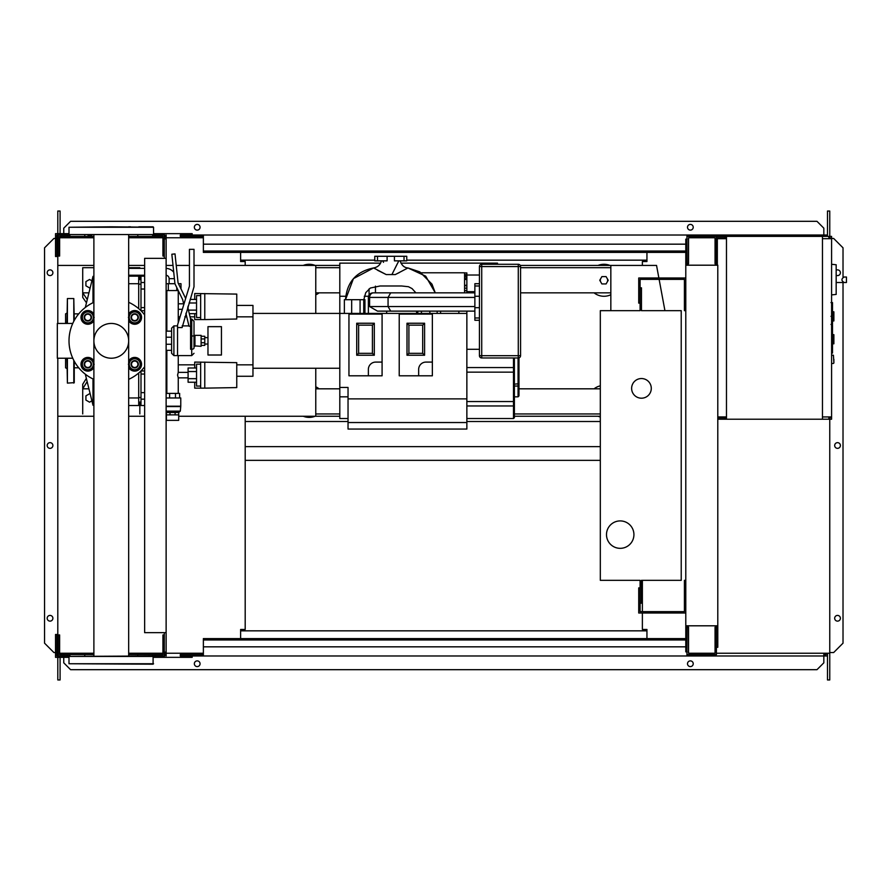 <?xml version="1.0" encoding="UTF-8"?>
<svg xmlns="http://www.w3.org/2000/svg" width="891" height="891" viewBox="0 0 891 891"><rect width="100%" height="100%" fill="white"/><g stroke="black" fill="none" stroke-linecap="round" stroke-linejoin="round"><path stroke-width="1.34" d="M685.792 580.331L684.422 580.331L684.422 611.638L640.094 611.638L640.094 587.871L638.724 587.871L638.724 613.008L685.792 613.008M685.792 310.669L684.422 310.669L684.422 279.362L640.094 279.362L640.094 303.129L638.724 303.129L638.724 277.992L685.792 277.992M651.288 388.365A9.823 9.823 0 0 1 641.464 398.199A9.823 9.823 0 0 1 631.63 388.365A9.823 9.823 0 0 1 641.464 378.541A9.823 9.823 0 0 1 651.288 388.365M606.493 534.622A13.71 13.71 0 0 1 620.214 520.912A13.71 13.71 0 0 1 633.924 534.622A13.71 13.71 0 0 1 620.214 548.333A13.71 13.71 0 0 1 606.493 534.622M641.464 310.669L681.225 310.669L681.225 580.331L641.464 580.331L641.464 603.185L640.094 603.185L640.094 580.331L600.322 580.331L600.322 310.669L640.094 310.669L640.094 287.815L641.464 287.815L641.464 310.669M173.734 272.234A10.28 10.28 0 0 0 166.127 268.38M174.402 278.649L169.123 278.649A3.43 3.43 0 0 0 166.127 275.252M180.996 288.896L180.996 283.706L178.456 283.706M178.256 322.653L178.256 290.6L176.774 290.555L176.774 287.548M174.937 283.706L166.127 283.706M176.774 290.555L168.321 290.555L168.321 283.706M168.321 290.555L166.127 290.555M236.761 372.148L236.761 378.085M194.717 367.994L194.717 362.091L236.761 362.648L236.761 387.585L204.774 388.142L204.774 362.091M194.717 382.239L194.717 388.142L200.653 388.142L200.653 362.091M196.543 371.547L188.09 371.547L188.09 382.239L196.543 382.239M196.543 378.675L188.09 378.675M196.543 367.994L188.09 367.994L188.09 371.547M200.653 386.081L196.543 386.081L196.543 364.141L200.653 364.141M200.653 388.142L204.774 388.142M236.761 303.586L236.761 309.522M194.717 299.432L194.717 293.529L236.761 294.086L236.761 319.023L204.774 319.579L204.774 293.529M194.717 313.677L194.717 319.579L200.653 319.579L200.653 293.529M188.09 306.148L188.09 308.62M196.543 310.124L188.446 310.124M196.543 302.996L189.048 302.996M196.543 313.677L189.293 313.677M196.543 299.432L190.139 299.432M200.653 317.53L196.543 317.53L196.543 295.589L200.653 295.589M200.653 319.579L204.774 319.579M166.405 420.363L166.405 414.872L178.723 414.872L178.69 420.363L166.405 420.363M166.405 412.5L178.69 412.5L166.127 412.266M178.69 412.5L180.316 411.13L166.127 411.13M180.316 411.13L180.773 406.196L166.127 406.196M180.773 406.196L180.773 397.965L166.127 397.965M180.316 406.563L166.127 406.563M179.637 397.965L179.637 393.399L166.127 393.399M169.613 397.965L169.613 393.399M175.482 397.965L175.482 393.399M178.723 412.589L178.723 414.872M166.383 412.589L166.383 414.872M169.992 412.589L169.992 414.872M175.104 412.589L175.104 414.872M178.256 393.399L178.256 377.851L188.09 377.851M166.84 393.399L166.84 350.341M166.84 331.14L166.84 290.555M178.256 377.851L177.565 375.111L178.256 372.371L178.256 355.598M178.256 303.809L183.646 303.809M178.256 309.3L182.343 309.3M178.256 372.371L188.09 372.371M194.94 346.321L194.94 335.35L201.11 335.35L201.11 346.321L194.483 345.864L194.94 335.35M201.11 345.407L204.774 345.407L204.774 338.936L201.11 338.936M204.774 338.936L204.774 336.263L201.11 336.263M204.774 342.723L201.11 342.723M207.971 355.008L207.971 326.663L221.447 326.663L221.447 355.008L207.971 355.008M828.853 237.774L830.223 237.774L830.223 238.688M822.46 238.688L831.593 238.688L831.593 236.393L822.46 236.393L822.46 419.215L717.79 419.215M828.853 238.688L828.853 236.393M726.477 419.215L726.477 236.393L716.42 236.393L716.42 265.195M725.107 238.688L725.107 236.393M699.97 237.774L715.05 237.774L688.543 237.774L688.543 263.825L687.161 263.825L686.939 236.393M716.42 237.774L725.107 237.774M828.853 417.846L830.223 417.846L830.223 416.932M822.46 416.932L831.593 416.932L831.593 419.215L822.46 419.215M828.853 416.932L828.853 419.215M725.107 416.932L725.107 419.215M717.79 417.846L725.107 417.846M832.506 320.949L833.876 320.949L833.876 311.817L832.506 311.817M832.506 343.803L833.876 343.803L833.876 334.66L832.506 334.66M831.593 416.932L831.593 238.688M726.477 236.393L822.46 236.393M726.477 416.932L717.79 416.932M726.477 238.688L717.333 238.688L717.333 265.195M836.17 291.179L836.17 268.336M844.145 282.503C841.193 280.676 841.193 278.838 844.145 277.012L846.45 277.012L846.45 282.503L836.393 282.503M844.145 277.012L846.45 277.012M831.593 294.899L836.17 294.42L836.17 264.761L831.593 264.282M833.876 359.34L833.876 363.005L833.876 359.34M144.643 258.334L144.643 632.666L166.127 632.666L166.127 258.334L144.643 258.334M166.127 258.334L166.127 238.911L164.3 238.911M164.3 258.334L164.3 256.051L162.93 256.051L162.93 236.393L128.672 236.393M164.3 652.089L166.127 652.089L166.127 632.666M128.672 654.607L162.93 654.607L162.93 634.949L164.3 634.949L164.3 632.666M348.036 398.878L348.036 429.05L466.862 429.05L466.862 398.878L348.036 398.878L348.036 387.451L339.805 387.451L339.805 263.135L380.58 263.135M400.961 263.135L497.49 263.135L497.49 264.282M339.805 387.451L339.805 418.536L348.036 418.536M514.397 405.071L514.397 368.484A0.913 0.913 0 0 0 513.483 367.571L513.483 405.962A0.913 0.88 0 0 0 514.397 405.071L514.397 417.612L513.483 418.525L466.862 418.525L497.49 418.525M315.124 416.253A15.993 15.993 0 0 1 303.252 416.253M598.05 416.253A15.993 15.993 0 0 0 600.322 416.966M315.77 294.854A15.993 15.993 0 0 0 319.078 292.849A15.993 15.993 0 0 1 315.77 294.854M607.64 280.275A3.653 3.653 0 0 1 607.15 282.102A3.653 3.653 0 0 0 607.15 278.449A3.653 3.653 0 0 1 607.64 280.275M600.812 282.102A3.653 3.653 0 0 1 600.812 278.449A3.653 3.653 0 0 0 600.812 282.102M610.836 294.732A15.993 15.993 0 0 1 594.085 292.849A15.993 15.993 0 0 0 610.836 294.732M339.805 416.253L315.77 416.253L315.77 368.261M315.77 313.409L315.77 265.418L339.805 265.418M315.77 413.959L339.805 413.959M514.397 413.959L600.322 413.959M600.322 416.253L514.397 416.253M610.836 267.701L520.567 267.701M339.805 267.701L315.77 267.701M520.266 265.418L610.836 265.418L610.836 310.669M57.804 358.227L57.804 416.253L93.889 416.253M128.672 416.253L144.643 416.253M178.69 416.253L315.77 416.253M315.77 265.418L194.004 265.418M189.438 265.418L176.229 265.418M173.01 265.418L166.127 265.418M144.643 265.418L128.672 265.418M93.889 265.418L57.804 265.418L57.804 323.444M601.87 283.928L606.092 283.928L608.208 280.275L606.092 276.622L601.87 276.622L599.766 280.275L601.87 283.928M598.05 265.418A15.993 15.993 0 0 1 609.923 265.418A15.993 15.993 0 0 0 598.05 265.418M315.124 265.418A15.993 15.993 0 0 0 303.252 265.418A15.993 15.993 0 0 1 315.124 265.418M610.836 292.849L520.567 292.849M339.805 292.849L315.77 292.849M600.322 402.376L600.322 400.415M600.322 385.825A15.993 15.993 0 0 0 594.085 388.821M315.77 386.817A15.993 15.993 0 0 1 319.078 388.821M600.322 388.821L518.974 388.821M339.805 388.821L315.77 388.821M664.931 310.669L659.128 279.362M658.872 277.992L656.544 265.418L610.836 265.418M832.506 302.918L832.506 315.392M832.506 303.508L831.593 303.508M831.593 317.241L832.506 317.241L832.506 324.424L830.969 324.424M832.506 321.083L831.593 321.083M831.593 329.882L832.506 329.882L832.506 325.215L831.593 325.215M832.506 329.882L832.506 353.036L831.593 353.036M832.506 349.072L831.593 349.072M832.506 348.437L831.593 348.437M832.506 343.447L831.593 343.447M832.506 340.44L831.593 340.44M832.506 339.126L831.593 339.126M832.506 335.272L831.593 335.272M520.567 266.565A2.283 2.283 0 0 0 518.284 264.282L481.719 264.282A2.283 2.283 0 0 0 479.436 266.565L479.436 355.687A2.283 2.283 0 0 0 481.719 357.97L518.284 357.97A2.283 2.283 0 0 0 520.567 355.687L520.567 266.565L518.284 266.565L518.284 357.97M375.456 286.134L375.456 292.849M421.32 272.791L464.579 272.791L464.579 292.849M440.588 311.126L440.588 313.409M458.865 311.126L458.865 313.409M395.983 311.126L377.517 311.126L369.598 306.56L369.598 297.416L368.373 297.416L368.373 313.409M386.649 311.126L386.649 313.409M479.436 283.706L474.87 283.706L474.87 320.27L479.436 320.27M474.87 311.126L390.704 311.126L388.064 306.56L388.064 297.416L474.87 297.416M474.87 292.849L390.704 292.849L388.064 297.416L369.598 297.416A4.566 3.954 -90 0 1 373.552 292.849L381.471 292.849M390.704 292.849L373.552 292.849M377.517 260.851L387.106 260.851L387.106 256.285L374.766 256.285L374.766 260.851L377.517 260.851L377.517 256.285M394.423 256.285L394.423 260.851L406.764 260.851L406.764 256.285L387.106 256.285M383.498 262.322L382.907 261.208M381.415 260.851C380.312 264.861 377.706 267.233 373.607 267.946L386.193 274.562L377.472 270.196M386.193 274.562L395.337 274.562L407.61 268.124M398.823 260.851L391.906 274.562M393.076 272.234L393.844 270.697M394.847 268.703L396.105 266.164M396.395 265.585L397.074 264.237M399.346 272.557L397.052 273.704M407.933 267.946L419.806 271.866L431.979 284.151L435.276 292.849L425.686 276.154L407.933 267.946C404.314 267.745 401.707 265.373 400.126 260.851M373.607 267.946L353.437 278.627L345.519 299.699C346.9 282.079 356.266 271.499 373.607 267.946M364.942 299.699L364.942 313.409L364.942 299.699L344.405 299.699M464.579 274.628L466.862 274.628L466.862 273.014M466.862 274.628L466.862 275.508L464.579 275.508M466.862 279.551L466.862 275.508M464.579 276.878L466.862 276.956M464.579 279.451L466.862 279.451L466.862 285.71L464.579 285.71M464.579 290.633L466.862 290.633L466.862 285.71M466.862 290.633L464.579 290.811M466.862 292.849L466.862 290.811M369.063 295.01L369.063 288.907M339.805 396.829L348.036 396.829M466.862 311.126L466.862 398.878M425.965 362.091L432.358 362.091L432.358 375.802L418.647 375.802L418.647 369.397A7.317 7.317 0 0 1 425.965 362.091M418.647 375.802L399.224 375.802L399.224 314.1L432.358 314.1L432.358 362.091M424.595 323.244L424.595 355.231L406.998 355.231L406.998 323.244L424.595 323.244L422.679 325.148L422.679 353.326L408.902 353.326L408.902 325.148L422.679 325.148M424.595 355.231L422.679 353.326M406.998 355.231L408.902 353.326M406.998 323.244L408.902 325.148M375.69 362.091L382.083 362.091L382.083 375.802L368.373 375.802L368.373 369.397A7.317 7.317 0 0 1 375.69 362.091M368.373 375.802L348.949 375.802L348.949 314.1L382.083 314.1L382.083 362.091M374.309 323.244L374.309 355.231L356.712 355.231L356.712 323.244L374.309 323.244L372.405 325.148L372.405 353.326L358.627 353.326L358.627 325.148L372.405 325.148M374.309 355.231L372.405 353.326M356.712 355.231L358.627 353.326M356.712 323.244L358.627 325.148M252.966 313.409L466.862 313.409M518.974 383.731L518.974 357.87L518.974 385.257L518.974 383.731L514.397 384.166M518.974 395.905L518.974 385.257A0.913 0.813 0 0 1 518.061 386.059L518.061 396.829L518.974 395.905M514.397 368.484L514.397 357.97M514.397 417.612L513.483 418.525L514.397 417.701M513.483 357.97L513.483 367.571L466.862 367.571M252.966 368.261L339.805 368.261M237.218 305.413L252.966 305.413L252.966 316.84L236.761 316.84M194.717 316.84L190.05 316.84M186.765 316.84L184.816 316.84M180.038 316.84L178.256 316.84M166.84 316.84L166.127 316.84M166.84 305.413L166.127 305.413M252.966 316.84L252.966 376.258L237.218 376.258M166.84 376.258L166.127 376.258M252.966 364.831L236.761 364.831M194.717 364.831L178.256 364.831M166.84 364.831L166.127 364.831M166.84 324.246L166.127 323.968M166.127 357.692L166.84 357.425M144.643 307.618L140.99 307.618L140.99 310.736L144.643 310.692M140.99 307.618L140.99 289.029L144.643 289.029M144.643 282.503L140.99 282.503L140.99 289.029M144.643 392.641L140.99 392.641L140.99 399.168L144.643 399.168M140.99 392.641L140.99 374.053L144.643 374.053M144.643 370.979L140.99 370.912L140.99 374.053M144.643 405.516L140.99 405.516L140.99 399.168M140.99 282.503L140.99 276.154L144.643 276.154M78.72 367.805L74.254 367.805M78.72 313.866L74.254 313.866M93.889 405.282L92.998 405.282L85.324 374.209M92.998 405.282L92.998 378.953M92.998 302.717L92.998 276.388L85.324 307.462M91.907 400.839L89.568 402.186L85.915 400.081L85.915 395.86L89.568 393.744L90.247 394.134M90.247 287.537L89.568 287.927L85.915 285.811L85.915 281.589L89.568 279.484L91.907 280.832M128.672 405.516L138.706 405.516L138.706 397.954L128.672 397.954M138.706 397.954L138.706 373.017M138.706 308.654L138.706 276.154L128.672 276.154M128.672 283.717L138.706 283.717M87.151 381.593L82.718 388.821L82.718 384.255L86.36 378.385M88.933 388.821L82.718 388.821L82.718 413.959M87.285 299.532L82.718 292.849L82.718 297.416L86.472 302.817M93.889 267.701L82.718 267.701L82.718 292.849L88.933 292.849M128.672 267.701L139.842 267.701L139.842 268.369M139.842 275.23L139.842 279.585M139.842 402.086L139.842 413.959M66.948 368.596L65.578 367.805L65.578 358.227M66.948 313.075L65.578 313.866L65.578 323.444M73.797 321.272L73.797 298.552L67.404 298.552L66.948 323.444M67.404 358.227L67.404 383.108L66.948 358.227M67.404 383.108L74.254 382.651L74.254 361.256M73.797 298.552L74.254 320.415M81.515 317.408L83.097 314.657A5.48 5.48 0 0 0 83.097 320.147L81.515 317.408M84.678 311.917L87.853 311.917A5.48 5.48 0 0 0 83.097 314.657L84.678 311.917M91.016 311.917L92.597 314.657A5.48 5.48 0 0 0 87.853 311.917L91.016 311.917M92.597 314.657L94.179 317.408L92.597 320.147A5.48 5.48 0 0 0 92.597 314.657M92.597 320.147L91.016 322.887L87.853 322.887A5.48 5.48 0 0 0 92.597 320.147M87.853 322.887L84.678 322.887L83.097 320.147A5.48 5.48 0 0 0 87.853 322.887M93.889 320.649A6.861 6.861 0 0 1 80.992 317.408A6.861 6.861 0 0 1 93.889 314.155M91.506 317.408A3.653 3.653 0 0 0 87.853 313.743A3.653 3.653 0 0 0 84.188 317.408A3.653 3.653 0 0 0 87.853 321.061A3.653 3.653 0 0 0 91.506 317.408M91.049 317.408A3.196 3.196 0 0 1 87.853 320.604A3.196 3.196 0 0 1 84.645 317.408A3.196 3.196 0 0 1 87.853 314.2A3.196 3.196 0 0 1 91.049 317.408M128.382 317.408L129.963 314.657A5.48 5.48 0 0 0 129.963 320.147L128.382 317.408M131.545 311.917L134.708 311.917A5.48 5.48 0 0 0 129.963 314.657L131.545 311.917M137.882 311.917L139.464 314.657A5.48 5.48 0 0 0 134.708 311.917L137.882 311.917M139.464 314.657L141.045 317.408L139.464 320.147A5.48 5.48 0 0 0 139.464 314.657M139.464 320.147L137.882 322.887L134.708 322.887A5.48 5.48 0 0 0 139.464 320.147M134.708 322.887L131.545 322.887L129.963 320.147A5.48 5.48 0 0 0 134.708 322.887M128.672 314.155A6.861 6.861 0 0 1 141.569 317.408A6.861 6.861 0 0 1 128.672 320.649M138.372 317.408A3.653 3.653 0 0 0 134.708 313.743A3.653 3.653 0 0 0 131.055 317.408A3.653 3.653 0 0 0 134.708 321.061A3.653 3.653 0 0 0 138.372 317.408M137.916 317.408A3.196 3.196 0 0 1 134.708 320.604A3.196 3.196 0 0 1 131.512 317.408A3.196 3.196 0 0 1 134.708 314.2A3.196 3.196 0 0 1 137.916 317.408M128.382 364.263L129.963 361.523A5.48 5.48 0 0 0 129.963 367.003L128.382 364.263M131.545 358.783L134.708 358.783A5.48 5.48 0 0 0 129.963 361.523L131.545 358.783M137.882 358.783L139.464 361.523A5.48 5.48 0 0 0 134.708 358.783L137.882 358.783M139.464 361.523L141.045 364.263L139.464 367.003A5.48 5.48 0 0 0 139.464 361.523M139.464 367.003L137.882 369.754L134.708 369.754A5.48 5.48 0 0 0 139.464 367.003M134.708 369.754L131.545 369.754L129.963 367.003A5.48 5.48 0 0 0 134.708 369.754M128.672 361.022A6.861 6.861 0 0 1 141.569 364.263A6.861 6.861 0 0 1 128.672 367.504M138.372 364.263A3.653 3.653 0 0 0 134.708 360.61A3.653 3.653 0 0 0 131.055 364.263A3.653 3.653 0 0 0 134.708 367.927A3.653 3.653 0 0 0 138.372 364.263M137.916 364.263A3.196 3.196 0 0 1 134.708 367.471A3.196 3.196 0 0 1 131.512 364.263A3.196 3.196 0 0 1 134.708 361.067A3.196 3.196 0 0 1 137.916 364.263M81.515 364.263L83.097 361.523A5.48 5.48 0 0 0 83.097 367.003L81.515 364.263M84.678 358.783L87.853 358.783A5.48 5.48 0 0 0 83.097 361.523L84.678 358.783M91.016 358.783L92.597 361.523A5.48 5.48 0 0 0 87.853 358.783L91.016 358.783M92.597 361.523L94.179 364.263L92.597 367.003A5.48 5.48 0 0 0 92.597 361.523M92.597 367.003L91.016 369.754L87.853 369.754A5.48 5.48 0 0 0 92.597 367.003M87.853 369.754L84.678 369.754L83.097 367.003A5.48 5.48 0 0 0 87.853 369.754M93.889 367.504A6.861 6.861 0 0 1 80.992 364.263A6.861 6.861 0 0 1 93.889 361.022M91.506 364.263A3.653 3.653 0 0 0 87.853 360.61A3.653 3.653 0 0 0 84.188 364.263A3.653 3.653 0 0 0 87.853 367.927A3.653 3.653 0 0 0 91.506 364.263M91.049 364.263A3.196 3.196 0 0 1 87.853 367.471A3.196 3.196 0 0 1 84.645 364.263A3.196 3.196 0 0 1 87.853 361.067A3.196 3.196 0 0 1 91.049 364.263M187.756 307.239L190.574 319.034L190.574 336.297L194.004 335.818L194.004 321.317L191.721 319.034L191.721 355.598L177.554 355.598L177.554 324.97L189.438 286.111L189.438 249.335L194.004 249.335L194.004 286.791L182.12 327.565L177.554 327.565L177.554 355.598L173.901 355.598L171.607 353.315L171.607 328.178L173.901 325.894L173.901 355.598M177.554 325.894L173.901 325.894M166.127 344.26L171.607 344.26L171.607 350.341L166.127 350.341M166.127 331.14L171.607 331.14L171.607 337.221L166.127 337.221M171.607 344.26L171.607 337.221M144.643 366.802A42.278 42.278 0 0 1 128.672 379.366M93.889 379.366A42.278 42.278 0 0 1 93.889 302.305M128.672 302.305A42.278 42.278 0 0 1 144.643 314.868M72.75 323.444L57.325 323.444L57.325 358.227L72.75 358.227M190.574 326.24L189.015 326.24L185.907 313.276M183.813 304.499L182.633 299.554L174.948 283.795L171.84 254.236L175.015 253.902L178.066 282.904L185.662 298.463M194.004 347.958L194.004 335.818L194.004 347.958A2.283 1.314 0 0 1 191.721 349.261L190.574 349.261L190.574 336.297M128.672 340.83A17.386 17.386 0 0 1 111.275 358.227A17.386 17.386 0 0 1 93.889 340.83A17.386 17.386 0 0 1 111.275 323.444A17.386 17.386 0 0 1 128.672 340.83M111.275 226.804L68.997 227.261L153.553 227.261L111.275 226.804M128.672 655.976L128.672 235.024M93.889 655.976L93.889 235.024M87.853 235.024L91.962 235.024M153.553 663.739L68.997 663.739L153.096 664.196L153.096 655.976L68.997 656.433L153.553 656.433M68.997 663.739L68.997 656.433M68.997 227.261L68.997 234.567L153.553 234.567L153.553 227.261M68.997 234.567L153.553 234.567M128.672 226.804L130.598 226.804M138.829 226.804L153.096 226.804M685.792 639.972L203.371 639.972L203.371 638.602L685.792 638.602M685.792 646.833L203.371 646.833L203.371 639.972M203.371 646.833L203.371 655.976L180.294 655.976L180.294 654.607L203.371 654.607M203.371 655.976L710.016 655.976L710.016 654.607M687.161 625.805L686.939 654.607M686.939 655.976L686.939 651.856M164.757 655.976L164.757 652.089M64.664 655.976L64.664 657.346L55.52 657.346L55.52 634.492L56.89 634.492L56.89 655.976L58.26 655.976L58.26 634.949L59.63 634.949L59.63 654.607L93.889 654.607M55.52 652.312L56.89 652.312M64.664 657.346L68.997 657.346M153.553 657.346L192.178 657.346L192.178 655.976M166.127 655.976L166.127 652.089M152.662 654.607L152.662 655.976L164.3 655.976L164.3 634.949M69.899 654.607L69.899 655.976L58.26 655.976M67.404 655.976L67.404 654.607M84.768 655.976L84.768 654.607M137.793 655.976L137.793 654.607M155.157 655.976L155.157 654.607M685.792 251.028L203.371 251.028L203.371 252.398L685.792 252.398M685.792 244.167L203.371 244.167L203.371 251.028M203.371 244.167L203.371 235.024L180.294 235.024L180.294 236.393L203.371 236.393M203.371 235.024L710.016 235.024L710.016 236.393M686.939 235.024L686.939 239.144M164.757 235.024L164.757 238.911M64.664 235.024L64.664 233.654L55.52 233.654L55.52 256.508L56.89 256.508L56.89 235.024L58.26 235.024L58.26 256.051L59.63 256.051L59.63 236.393L93.889 236.393M55.52 238.688L56.89 238.688M64.664 233.654L68.997 233.654M153.553 233.654L192.178 233.654L192.178 235.024M166.127 235.024L166.127 238.911M155.157 236.393L155.157 235.024L164.3 235.024L164.3 256.051M69.899 236.393L69.899 235.024L67.404 235.024L67.404 236.393M67.404 235.024L58.26 235.024M84.768 235.024L84.768 236.393M137.793 235.024L137.793 236.393M155.157 235.024L152.662 235.024L152.662 236.393M52.892 272.735A2.851 2.851 0 0 1 50.03 275.586A2.851 2.851 0 0 1 47.178 272.735A2.851 2.851 0 0 1 50.03 269.873A2.851 2.851 0 0 1 52.892 272.735M52.892 618.265A2.851 2.851 0 0 1 50.03 621.127A2.851 2.851 0 0 1 47.178 618.265A2.851 2.851 0 0 1 50.03 615.414A2.851 2.851 0 0 1 52.892 618.265M52.892 445.5A2.851 2.851 0 0 1 50.03 448.351A2.851 2.851 0 0 1 47.178 445.5A2.851 2.851 0 0 1 50.03 442.649A2.851 2.851 0 0 1 52.892 445.5M55.52 652.546L53.917 652.546L44.55 643.179L44.55 247.821L53.917 238.454L55.52 238.454M57.804 652.546L56.89 652.546M56.89 238.454L57.804 238.454M60.087 657.346L60.087 679.967L57.804 679.967L57.804 657.346M57.804 655.976L58.26 653.226M57.804 235.024L57.804 265.418M57.804 416.253L57.804 653.226M60.087 233.654L60.087 211.033L57.804 211.033L57.804 233.654M240.626 252.398L240.626 261.531L245.192 261.531L245.192 265.418M240.626 638.602L240.626 629.469L245.192 629.469L245.192 416.253M60.087 653.226L60.087 654.607M59.63 653.226L93.889 653.226M128.672 653.226L162.93 653.226M166.127 653.226L203.371 653.226M60.087 237.774L60.087 236.393M59.63 237.774L93.889 237.774M128.672 237.774L162.93 237.774M166.127 237.774L203.371 237.774M836.393 275.352A2.851 2.851 0 0 0 840.391 272.735A2.851 2.851 0 0 0 836.393 270.118M840.391 618.265A2.851 2.851 0 0 0 837.54 615.414A2.851 2.851 0 0 0 834.678 618.265A2.851 2.851 0 0 0 837.54 621.127A2.851 2.851 0 0 0 840.391 618.265M840.391 445.5A2.851 2.851 0 0 0 837.54 442.649A2.851 2.851 0 0 0 834.678 445.5A2.851 2.851 0 0 0 837.54 448.351A2.851 2.851 0 0 0 840.391 445.5M200.063 663.739A2.851 2.851 0 0 0 197.201 660.888A2.851 2.851 0 0 0 194.349 663.739A2.851 2.851 0 0 0 197.201 666.602A2.851 2.851 0 0 0 200.063 663.739M693.22 663.739A2.851 2.851 0 0 0 690.369 660.888A2.851 2.851 0 0 0 687.507 663.739A2.851 2.851 0 0 0 690.369 666.602A2.851 2.851 0 0 0 693.22 663.739M194.349 227.261A2.851 2.851 0 0 1 197.201 224.398A2.851 2.851 0 0 1 200.063 227.261A2.851 2.851 0 0 1 197.201 230.112A2.851 2.851 0 0 1 194.349 227.261M687.507 227.261A2.851 2.851 0 0 1 690.369 224.398A2.851 2.851 0 0 1 693.22 227.261A2.851 2.851 0 0 1 690.369 230.112A2.851 2.851 0 0 1 687.507 227.261M710.016 235.024L823.83 235.024L823.83 236.393M63.751 654.607L63.751 653.226M687.161 654.607L716.42 654.607L716.42 627.175L715.05 627.175L715.05 653.226L688.543 653.226L688.543 627.175L687.161 627.175M717.79 625.805L717.79 265.195L685.792 265.195L685.792 625.805L717.79 625.805L717.79 647.289L716.42 647.289M716.42 625.805L716.42 627.175M716.42 243.711L717.333 243.711M687.161 651.856L685.792 651.856L685.792 625.805M685.792 265.195L685.792 239.144L687.161 239.144M687.161 263.825L687.161 265.195M245.192 421.51L348.036 421.51M466.862 421.51L600.322 421.51M646.944 638.602L646.944 629.469L642.378 629.469L642.378 613.008M642.378 611.638L642.378 580.331M642.378 265.418L642.378 261.531L646.944 261.531L646.944 252.398M245.192 446.647L600.322 446.647M687.161 236.393L716.42 236.393M716.42 263.825L715.05 263.825L715.05 237.774M829.766 419.215L829.766 653.226L716.42 653.226M829.766 237.774L829.766 238.688M829.766 416.932L829.766 417.846M240.626 630.839L646.944 630.839M710.016 655.976L823.83 655.976L823.83 653.226M823.83 654.607L826.113 654.607L826.113 653.226M63.751 236.393L63.751 237.774M240.626 260.161L374.766 260.161M406.764 260.161L646.944 260.161M61.457 237.774L61.457 236.393M827.483 235.024L823.83 235.024L823.83 228.174L816.969 221.313L70.601 221.313L63.751 228.174L63.751 233.654M827.483 653.226L827.483 679.967L829.766 679.967L829.766 653.226M827.483 236.393L827.483 211.033L829.766 211.033L829.766 236.393M61.457 653.226L61.457 654.607M827.483 655.976L823.83 655.976L823.83 662.826L816.969 669.687L70.601 669.687L63.751 662.826L63.751 657.346M829.766 652.546L833.653 652.546L843.02 643.179L843.02 282.503M843.02 277.012L843.02 247.821L833.653 238.454L831.593 238.454M245.192 460.357L600.322 460.357M831.593 355.231L833.419 355.231L833.876 363.005M832.506 315.971L831.593 315.971M832.506 313.064L831.593 313.064M832.506 307.93L831.593 307.93M832.506 324.324L831.593 324.324M832.506 327.543L831.593 327.543M832.506 330.171L831.593 330.171M518.284 264.282L518.284 266.565L481.719 266.565L481.719 264.282M479.436 266.565L481.719 266.565L481.719 355.687L479.436 355.687M520.567 355.687L481.719 355.687L481.719 357.97M474.87 296.269L479.436 296.269M474.87 307.696L479.436 307.696M474.87 317.987L479.436 317.987M474.87 285.989L479.436 285.989M474.87 306.56L369.598 306.56M404.024 260.851L404.024 256.285M417.79 313.409L417.79 311.126M421.443 313.409L421.443 311.126M429.874 313.409L429.874 311.126M416.62 313.409L416.62 311.126L416.587 313.409M363.74 313.409L363.74 299.699M360.087 313.409L360.087 299.699M351.667 313.409L351.667 299.699M464.579 288.172L466.862 288.172M466.862 285.287L464.579 285.287M466.862 278.46L464.579 278.46M466.862 422.534L348.036 422.534M518.061 357.97L518.061 386.059L514.397 386.059M466.862 372.148L514.397 372.148M466.862 401.54L514.397 401.54M466.862 405.962L513.483 405.962L513.483 418.525M479.436 349.294L466.862 349.294M474.87 291.68L466.862 291.68M73.797 383.108L73.797 360.398M67.404 298.552L67.404 323.444M144.643 268.369L128.672 268.369M169.123 278.649L169.123 283.706M128.672 275.23L144.643 275.23M207.971 344.037L204.774 344.037M207.971 337.633L204.774 337.633M831.593 363.461L833.419 363.461M830.969 302.572L832.506 302.572M830.969 316.327L832.506 316.327M368.373 297.416C368.64 294.643 370.166 293.117 372.939 292.849M415.897 292.849L412.054 288.584L408.479 286.724L401.652 285.989L380.112 285.989L370.311 288.038L365.733 292.694L363.806 299.699M437.158 313.409L437.158 311.126M344.371 313.409L344.371 299.699M466.862 272.936L464.579 272.936M339.805 296.269L345.708 296.269M364.241 296.269L368.518 296.269M518.061 396.829L514.397 396.829M479.436 275.018L466.862 275.018M140.99 397.52L138.706 397.52M140.99 284.151L138.706 284.151M179.381 377.851L178.256 378.04M166.84 379.945L166.127 380.067M179.381 303.809L178.256 303.631M166.84 301.726L166.127 301.603M140.99 279.585L138.706 279.585M140.99 402.086L138.706 402.086M93.889 276.388L92.998 276.388M182.12 325.894L188.925 325.894M191.721 355.598L194.004 353.315M191.721 319.034L190.574 319.034"/></g></svg>
